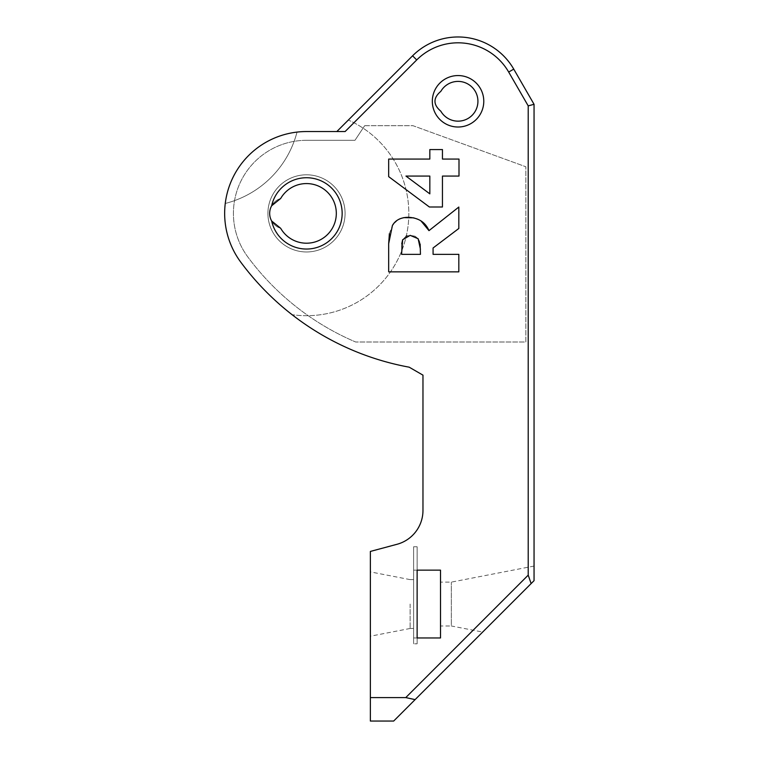 <?xml version="1.0" encoding="UTF-8"?>
<svg xmlns="http://www.w3.org/2000/svg" width="759" height="759" viewBox="0 0 759 759"><rect width="100%" height="100%" fill="white"/><g stroke="black" fill="none" stroke-linecap="round" stroke-linejoin="round"><path stroke-width="0.57" stroke-dasharray="3.79 2.85" d="M528.207 575.151L528.207 105.871L534.051 104.306L513.748 69.126A64.306 64.306 0 0 0 412.583 55.805L336.844 131.544L345.117 131.544L306.503 131.544A81.849 81.849 0 0 0 297.016 132.094A99.382 99.382 0 0 1 225.262 203.459A99.382 99.382 0 0 0 297.016 132.094A81.849 81.849 0 0 0 240.698 262.064A81.849 81.849 0 0 1 306.503 131.544A81.849 81.849 0 0 0 240.698 262.064A270.356 270.356 0 0 0 292.044 314.672A102.304 102.304 0 0 0 348.353 120.036L336.844 131.544L348.353 120.036A102.304 102.304 0 0 1 292.044 314.672A270.356 270.356 0 0 1 240.698 262.064A270.356 270.356 0 0 0 409.196 367.185L422.972 375.145L422.972 510.418A35.075 35.075 0 0 1 396.976 544.298L370.364 551.432L370.364 697.587L405.771 697.587L528.207 575.151L531.129 583.586L393.665 721.05M531.129 583.586L482.658 632.057L534.051 580.663L534.051 104.306M413.617 643.803L413.617 546.755L413.617 643.803L413.617 546.755L413.617 643.803L413.617 546.755L413.617 643.803L417.127 643.803L413.617 643.803M417.127 570.142L413.617 570.142L413.617 579.62L410.116 579.62L413.617 579.62L413.617 570.142L417.127 570.142L417.127 643.803L417.127 546.755L417.127 643.803L417.127 546.755L413.617 546.755L417.127 546.755L417.127 643.803L417.127 546.755L413.617 546.755L417.127 546.755L417.127 637.958L413.617 637.958L413.617 628.48L410.116 628.48L413.617 628.48L413.617 637.958L417.127 637.958L417.127 570.142L417.127 637.958M413.617 546.755L417.127 546.755L413.617 546.755M429.831 193.858L429.831 176.069L405.951 176.069L429.831 193.858M401.577 248.44L401.577 254.35L420.448 254.35L420.448 249.294M420.154 244.056L419.632 241.552M419.585 241.419L418.418 239.104M418.124 238.715L415.287 236.353M414.936 236.182L410.164 235.356L406.758 235.878M406.169 236.106L402.659 239.74M401.748 243.762L401.577 248.136M280.678 228.298A29.819 29.819 0 0 0 325.668 236.229A29.819 29.819 0 0 0 325.668 190.547A29.819 29.819 0 0 0 280.678 198.478A29.819 29.819 0 0 1 325.668 190.547A29.819 29.819 0 0 1 325.668 236.229A29.819 29.819 0 0 1 280.678 228.298A29.819 29.819 0 0 0 325.668 236.229A29.819 29.819 0 0 0 325.668 190.547A29.819 29.819 0 0 0 280.678 198.478A15.597 15.597 0 0 0 280.678 228.298A15.597 15.597 0 0 1 280.678 198.478L271.665 205.755A35.664 35.664 0 0 1 326.503 183.868A35.664 35.664 0 0 1 326.503 242.908A35.664 35.664 0 0 1 271.665 221.021L280.678 228.298M410.116 604.05L410.116 628.48L410.116 604.05M440.837 111.222A19.876 19.876 0 0 0 470.827 116.506A19.876 19.876 0 0 0 470.827 86.052A19.876 19.876 0 0 0 440.837 91.346C433.019 97.968 433.019 104.59 440.837 111.222M440.514 570.142L440.514 637.958M429.831 149.57L442.45 149.57L442.45 159.067L458.996 159.067L458.996 176.069L442.45 176.069L442.45 206.989L429.376 206.989L388.674 176.638L388.674 159.067L429.831 159.067L429.831 149.57M428.977 230.641L458.825 207.046L458.825 228.478L433.076 247.984L433.076 254.35L458.825 254.35L458.825 271.855L388.674 271.855L388.674 243.658M413.883 217.861L420.989 220.916M393.513 223.924L398.845 219.323M399.661 218.905L403.712 217.634M389.386 233.649L392.422 225.47M435.77 114.144A25.721 25.721 0 0 1 458.057 75.558A25.721 25.721 0 0 1 480.333 114.144A25.721 25.721 0 0 1 435.77 114.144M528.207 105.871L508.682 72.048A58.462 58.462 0 0 0 416.71 59.942L345.117 131.544L306.503 131.544M410.116 628.48L370.364 636.203L370.364 571.897L370.364 636.203M440.514 625.976L440.514 582.125L440.514 625.976L451.339 625.976L451.339 582.125L451.339 625.976L482.658 632.057M370.364 697.587L370.364 721.05M405.771 697.587L415.097 699.618M345.079 213.383A38.586 38.586 0 0 1 287.206 246.798A38.586 38.586 0 0 1 287.206 179.968A38.586 38.586 0 0 1 345.079 213.383A38.586 38.586 0 0 0 287.206 179.968A38.586 38.586 0 0 0 287.206 246.798A38.586 38.586 0 0 0 345.079 213.383A38.586 38.586 0 0 1 287.206 246.798A38.586 38.586 0 0 1 287.206 179.968A38.586 38.586 0 0 1 345.079 213.383A38.586 38.586 0 0 0 287.206 179.968A38.586 38.586 0 0 0 287.206 246.798A38.586 38.586 0 0 0 345.079 213.383M306.503 140.311A73.073 73.073 0 0 0 247.747 256.846A73.073 73.073 0 0 1 306.503 140.311L354.975 140.311L306.503 140.311A73.073 73.073 0 0 0 247.747 256.846A261.589 261.589 0 0 0 355.677 342.005A261.589 261.589 0 0 1 247.747 256.846A73.073 73.073 0 0 1 306.503 140.311L354.975 140.311L364.671 125.7L354.975 140.311L306.503 140.311M364.671 125.7L413 125.7L525.864 166.771L525.864 342.005L355.677 342.005L525.864 342.005L525.864 166.771L413 125.7L364.671 125.7L354.975 140.311L364.671 125.7L413 125.7L525.864 166.771L525.864 342.005L355.677 342.005A261.589 261.589 0 0 1 247.747 256.846A261.589 261.589 0 0 0 355.677 342.005L525.864 342.005L525.864 166.771L413 125.7L364.671 125.7M513.748 69.126L508.682 72.048M412.583 55.805L416.71 59.942M410.116 579.62L370.364 571.897M534.051 566.053L451.339 582.125L440.514 582.125"/><path stroke-width="1.14" d="M393.665 721.05L531.129 583.586L528.207 575.151L405.771 697.587L370.364 697.587L370.364 721.05L393.665 721.05M534.051 104.306L513.748 69.126A64.306 64.306 0 0 0 412.583 55.805L336.844 131.544L306.503 131.544L345.117 131.544L416.71 59.942A58.462 58.462 0 0 1 508.682 72.048L528.207 105.871L534.051 104.306L534.051 580.663L531.129 583.586M429.831 193.858L429.831 176.069L405.951 176.069L429.831 193.858M420.448 249.294L418.124 238.715L410.164 235.356L402.659 239.74L401.577 254.35L420.448 254.35L420.154 244.056M406.758 235.878L406.169 236.106M402.659 239.74L401.748 243.762M280.678 198.478A29.819 29.819 0 0 1 325.668 190.547A29.819 29.819 0 0 1 325.668 236.229A29.819 29.819 0 0 1 280.678 228.298L271.665 221.021A15.597 15.597 0 0 1 271.665 205.755A15.597 15.597 0 0 0 271.665 221.021A35.664 35.664 0 0 0 326.503 242.908A35.664 35.664 0 0 0 326.503 183.868A35.664 35.664 0 0 0 271.665 205.755L280.678 198.478M440.837 91.346A19.876 19.876 0 0 1 470.827 86.052A19.876 19.876 0 0 1 470.827 116.506A19.876 19.876 0 0 1 440.837 111.222C433.019 104.59 433.019 97.968 440.837 91.346M440.514 637.958L417.127 637.958L417.127 570.142L440.514 570.142L440.514 637.958L417.127 637.958M403.712 217.634L413.883 217.861M420.989 220.916L428.977 230.641L458.825 207.046L458.825 228.478L433.076 247.984L433.076 254.35L458.825 254.35L458.825 271.855L388.674 271.855L388.674 243.658L389.386 233.649M388.674 243.658L392.422 225.47L393.513 223.924M398.845 219.323L399.661 218.905M435.77 114.144A25.721 25.721 0 0 0 480.333 114.144A25.721 25.721 0 0 0 458.057 75.558A25.721 25.721 0 0 0 435.77 114.144M417.127 570.142L440.514 570.142M429.831 149.57L442.45 149.57L442.45 159.067L458.996 159.067L458.996 176.069L442.45 176.069L442.45 206.989L429.376 206.989L388.674 176.638L388.674 159.067L429.831 159.067L429.831 149.57M392.422 225.47C395.401 220.243 400.572 217.51 407.944 217.283C418.332 217.681 425.344 222.131 428.977 230.641M306.503 131.544A81.849 81.849 0 0 0 240.698 262.064A270.356 270.356 0 0 0 409.196 367.185L422.972 375.145L422.972 510.418A35.075 35.075 0 0 1 396.976 544.298L370.364 551.432L370.364 697.587M528.207 105.871L528.207 575.151M415.097 699.618L405.771 697.587M412.583 55.805L416.71 59.942M513.748 69.126L508.682 72.048"/></g></svg>
